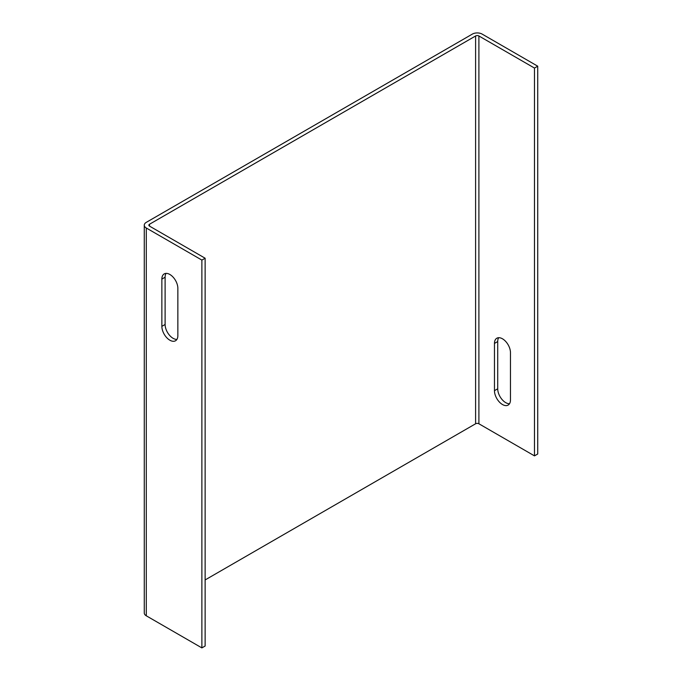 <?xml version="1.0" encoding="UTF-8"?>
<svg xmlns="http://www.w3.org/2000/svg" width="682" height="682" viewBox="0 0 682 682"><rect width="100%" height="100%" fill="white"/><g stroke="black" fill="none" stroke-linecap="round" stroke-linejoin="round"><path stroke-width="1.02" d="M149.537 224.225L475.601 35.976A2.336 1.347 180 0 1 478.9 35.976L534.483 68.064L537.731 66.188L482.148 34.1A6.922 3.998 0 0 0 472.353 34.1L146.298 222.349A6.922 3.998 0 0 0 144.269 225.171A6.922 3.998 0 0 0 146.298 228.001L201.881 260.089L205.129 258.222L149.537 226.126A2.336 1.347 180 0 1 148.855 225.171A2.336 1.347 180 0 1 149.537 224.225L149.537 226.126M537.731 66.188L537.731 453.999L534.483 455.874L478.9 423.778A2.336 1.347 0 0 0 475.601 423.778L205.129 579.939M205.129 258.222L205.129 646.024L201.881 647.9L146.298 615.812A6.922 3.998 180 0 1 144.269 612.982L144.269 225.171M534.483 68.064L534.483 455.874M494.467 390.667A11.313 6.53 -120 0 0 499.403 402.048A11.313 6.53 -120 0 0 508.124 405.082A11.313 6.53 -120 0 0 510.468 399.908L510.468 352.645A11.313 6.53 -120 0 0 505.524 341.264A11.313 6.53 -120 0 0 496.811 338.229A11.313 6.53 -120 0 0 494.467 343.413L494.467 390.667L497.715 388.8A11.313 6.53 -120 0 0 509.505 403.735M166.067 273.388A11.313 6.53 -120 0 0 165.112 277.216L165.112 324.479A11.313 6.53 -120 0 0 176.902 339.414M201.881 260.089L201.881 647.9M161.864 326.346A11.313 6.53 -120 0 0 166.8 337.735A11.313 6.53 -120 0 0 175.521 340.761A11.313 6.53 -120 0 0 177.857 335.587L177.857 288.324A11.313 6.53 -120 0 0 172.921 276.943A11.313 6.53 -120 0 0 164.209 273.908A11.313 6.53 -120 0 0 161.864 279.091L161.864 326.346L165.112 324.479M498.67 337.709A11.313 6.53 -120 0 0 497.715 341.537L497.715 388.8M475.601 35.976L475.601 423.778M478.9 35.976L478.9 423.778M146.298 615.812L146.298 228.001M494.467 343.413L497.715 341.537M161.864 279.091L165.112 277.216"/></g></svg>
